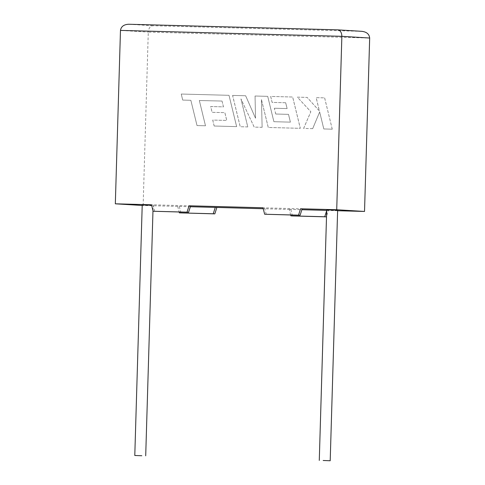 <?xml version="1.0" encoding="UTF-8"?>
<svg xmlns="http://www.w3.org/2000/svg" width="485" height="485" viewBox="0 0 485 485"><rect width="100%" height="100%" fill="white"/><g stroke="black" fill="none" stroke-linecap="round" stroke-linejoin="round"><path stroke-width="0.36" stroke-dasharray="2.42 1.82" d="M151.605 205.24L142.22 204.997M326.714 209.938L337.633 210.266M266.235 214.334L264.58 207.865L302.143 208.871M264.58 207.865L262.997 207.768M190.635 205.882L151.49 204.779M190.362 206.731L142.208 205.464M290.648 214.988L289.218 209.381L290.8 209.478L263.246 208.738M289.218 209.381L301.87 209.72M326.702 210.381L328.363 210.484L326.526 216.237M337.621 210.732L328.363 210.484M143.136 205.519L148.283 32.107L369.673 38.036M292.455 215.946L290.8 209.478M179.298 206.489L180.947 212.963M177.71 206.392L179.147 212M153.072 204.876L154.727 211.351M337.76 29.852L362.125 31.349M361.858 31.337L152.769 25.735C150.168 26.111 148.671 28.239 148.283 32.107L120.474 30.397M222.015 101.05L199.329 100.522L205.488 125.785L197.013 125.56L190.854 100.298L182.706 100.08L181.232 94.035L229.005 95.315L236.638 126.621L214.158 126.015L212.727 120.062L226.731 120.438L224.852 112.659L212.084 112.314L210.684 106.53L223.452 106.87L222.033 101.05L199.347 100.522L205.488 125.785M205.507 125.785L197.013 125.56M197.031 125.56L190.854 100.298M190.872 100.298L182.706 100.08M182.724 100.08L181.251 94.035L229.023 95.315L236.656 126.621L214.158 126.015M214.176 126.021L212.745 120.062L226.75 120.438L224.87 112.659L212.103 112.314L210.684 106.53M210.702 106.53L223.47 106.87L222.033 101.05M232.588 95.412L245.64 95.757L255.522 118.243L255.037 96.012L267.708 96.351L273.892 121.699L290.388 122.141L288.508 114.363L275.735 114.017L274.334 108.234L287.108 108.573L285.671 102.753L272.109 102.39L270.678 96.43L292.661 97.018L300.3 128.325L268.247 127.464L261.457 99.595L262.124 127.3L254.188 127.088L240.96 98.91L247.78 126.918L240.22 126.718L232.588 95.412L245.659 95.757L255.54 118.243L255.055 96.012L267.726 96.351L273.91 121.705L290.406 122.141L288.526 114.363L275.735 114.017M275.753 114.023L274.334 108.234M274.352 108.234L287.126 108.573L285.671 102.753M285.689 102.753L272.127 102.39L270.697 96.43L292.679 97.018L300.318 128.325L268.247 127.464M268.266 127.47L261.457 99.595M261.476 99.595L262.124 127.3M262.142 127.306L254.207 127.094L240.96 98.91M240.984 98.916L247.78 126.918M247.799 126.918L240.239 126.718L232.606 95.412M324.623 97.873L332.255 129.18L323.792 128.955L319.663 111.956L312.673 128.658L303.622 128.416L310.818 111.72L297.353 97.145L307.144 97.406L319.397 110.998L316.153 97.649L324.641 97.873L332.255 129.18M332.274 129.18L323.81 128.955L319.682 111.956L312.673 128.658M312.698 128.658L303.622 128.416M303.64 128.416L310.837 111.72L297.372 97.145L307.163 97.406L319.415 110.998L316.171 97.649L324.641 97.873M152.769 25.735L128.671 24.25M152.981 210.623L153.139 205.319"/><path stroke-width="0.73" d="M141.82 455.742L134.788 455.482L141.82 455.742M134.788 455.482L142.22 204.997L151.605 205.24M323.162 460.489L330.2 460.75L323.162 460.489M330.2 460.75L337.633 210.266L330.594 210.005L326.714 209.938L319.275 460.429M298.524 215.146L300.106 215.243L302.143 208.871L300.561 208.774L298.524 215.146L264.652 214.237L262.997 207.768L189.053 205.785L190.635 205.882L188.598 212.254L187.016 212.157L189.053 205.785M188.598 212.254L153.145 211.254L151.49 204.779L115.327 203.809L120.474 30.397C121.098 26.542 123.833 24.492 128.671 24.25L337.76 29.852C340.337 30.294 341.707 32.453 341.864 36.326L336.717 209.738L300.561 208.774M142.208 205.464L115.327 203.809M179.147 212L179.365 212.866L213.236 213.77L215.273 207.398L190.362 206.731M215.273 207.398L263.246 208.738M301.87 209.72L326.702 210.381M361.858 31.337C366.672 31.913 369.279 34.144 369.673 38.036L364.526 211.448L337.621 210.732M364.526 211.448L336.717 209.738M326.526 216.237L326.326 216.856L292.455 215.946L290.873 215.849L290.648 214.988M179.365 212.866L214.825 213.867L216.856 207.495M153.145 211.254L187.016 212.157M326.69 210.66L324.744 216.759L326.326 216.856M324.744 216.759L290.873 215.849M213.236 213.77L214.825 213.867M300.106 215.243L264.652 214.237M362.125 31.349L337.76 29.852M337.803 29.852L128.671 24.25M369.673 38.036L341.864 36.326L120.474 30.397M145.706 455.809L152.981 210.623"/></g></svg>
